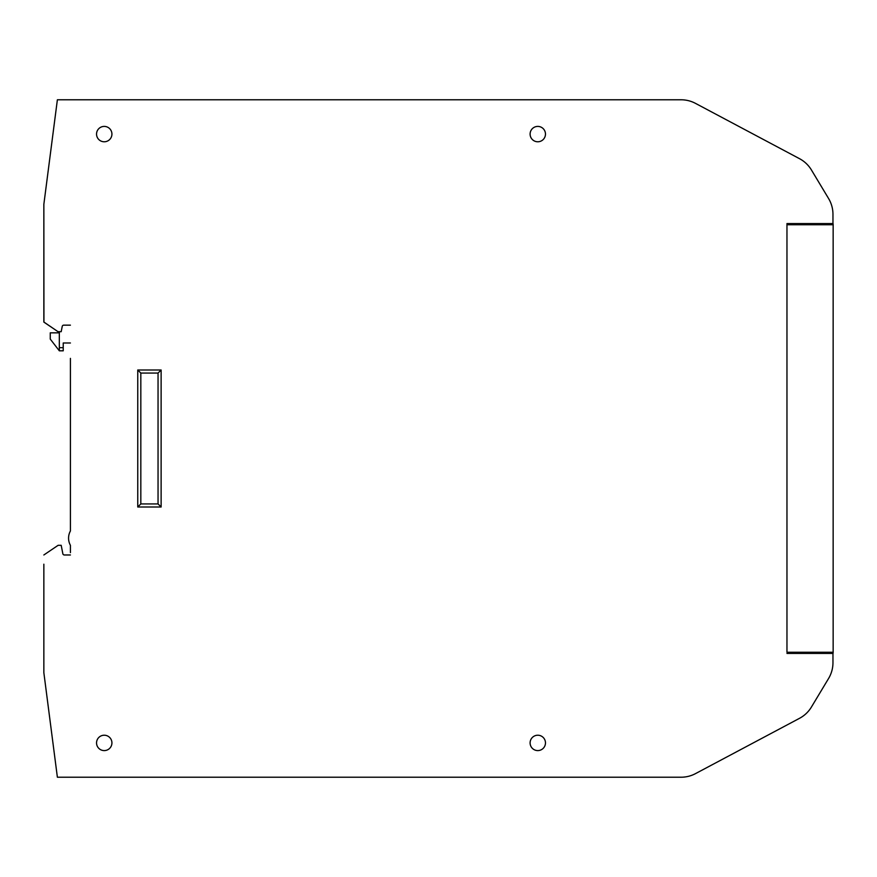 <?xml version="1.0" encoding="UTF-8"?>
<svg xmlns="http://www.w3.org/2000/svg" width="877" height="877" viewBox="0 0 877 877"><rect width="100%" height="100%" fill="white"/><g stroke="black" fill="none" stroke-linecap="round" stroke-linejoin="round"><path stroke-width="1.32" d="M786.965 652.258L786.965 223.569L786.965 224.742L833.15 224.742L833.15 652.258L786.965 652.258M786.965 653.431L832.964 653.431L832.964 662.65A30.75 30.75 0 0 1 828.579 678.491L811.466 706.961M828.579 678.491L811.444 707.005A30.75 30.75 0 0 1 799.517 718.318L695.505 773.624A30.75 30.75 0 0 1 681.067 777.219L57.378 777.219L43.85 672.681L43.85 564.196M62.848 553.738A1.535 1.535 0 0 0 64.361 554.977A1.535 1.535 0 0 1 62.848 553.738L61.193 545.319L58.112 545.319L43.85 554.977M70.412 358.375L70.412 530.991A14.832 14.832 0 0 0 70.412 545.319L70.412 552.642M70.412 342.995L63.232 342.995L63.232 350.811L59.329 350.811L50.263 339.092L50.263 332.843L59.329 332.843M63.232 347.687L59.329 347.687L59.329 331.681M63.232 350.811L59.329 350.811L59.329 347.687M51.326 327.088L50.263 326.365M59.329 331.747L58.112 331.747L43.85 322.023L43.85 204.319L43.938 322.089M58.112 331.747L51.14 327.022M50.263 326.43L43.85 322.089M43.85 312.804L43.85 204.319L57.378 99.781L681.067 99.781A30.75 30.75 0 0 1 695.505 103.376L799.517 158.682A30.75 30.75 0 0 1 811.444 169.995L828.579 198.509A30.75 30.75 0 0 1 832.964 214.35L832.964 223.569L786.965 223.569M811.466 170.039L828.579 198.509M832.964 223.24A6.15 6.15 0 0 1 833.15 224.742A6.15 6.15 0 0 0 832.964 223.24A6.15 6.15 0 0 1 833.15 224.742A6.15 6.15 0 0 0 832.964 223.24L832.964 214.35M820.85 224.742A6.15 6.15 0 0 1 820.96 223.569A6.15 6.15 0 0 0 820.85 224.742A6.15 6.15 0 0 1 820.96 223.569A6.15 6.15 0 0 0 820.85 224.742M820.85 652.258A6.15 6.15 0 0 0 820.96 653.431A6.15 6.15 0 0 1 820.85 652.258A6.15 6.15 0 0 0 820.96 653.431A6.15 6.15 0 0 1 820.85 652.258M832.964 653.76A6.15 6.15 0 0 0 833.15 652.258A6.15 6.15 0 0 1 832.964 653.76A6.15 6.15 0 0 0 833.15 652.258A6.15 6.15 0 0 1 832.964 653.76M311.784 777.219L136.527 777.219M502.422 777.219L327.165 777.219M64.361 554.977L70.412 554.977M70.412 325.159L63.747 325.159A1.535 1.535 0 0 0 62.234 326.397L61.193 331.681L58.112 331.681M537.787 141.778A7.685 7.685 0 0 0 545.472 134.093A7.685 7.685 0 0 0 537.787 126.409A7.685 7.685 0 0 0 530.103 134.093A7.685 7.685 0 0 0 537.787 141.778M104.242 141.778A7.685 7.685 0 0 0 111.927 134.093A7.685 7.685 0 0 0 104.242 126.409A7.685 7.685 0 0 0 96.547 134.093A7.685 7.685 0 0 0 104.242 141.778M537.787 750.591A7.685 7.685 0 0 0 545.472 742.907A7.685 7.685 0 0 0 537.787 735.222A7.685 7.685 0 0 0 530.103 742.907A7.685 7.685 0 0 0 537.787 750.591M104.242 750.591A7.685 7.685 0 0 0 111.927 742.907A7.685 7.685 0 0 0 104.242 735.222A7.685 7.685 0 0 0 96.547 742.907A7.685 7.685 0 0 0 104.242 750.591M161.127 507.005L137.755 507.005L137.755 369.995L161.127 369.995L161.127 507.005L158.046 503.935L140.824 503.935L137.755 507.005M136.527 99.781L311.784 99.781M327.165 99.781L502.422 99.781M140.824 503.935L140.824 373.065L137.755 369.995M140.824 373.065L158.046 373.065L161.127 369.995M158.046 373.065L158.046 503.935"/></g></svg>
